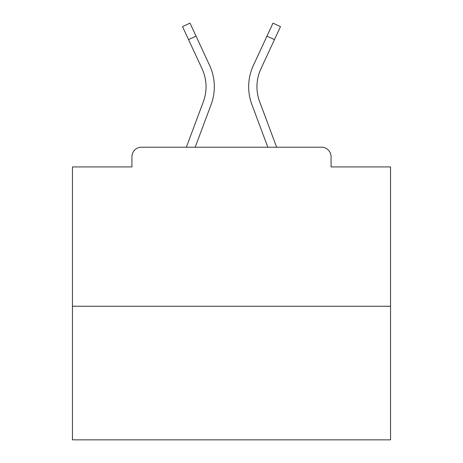 <?xml version="1.0" encoding="UTF-8"?>
<svg xmlns="http://www.w3.org/2000/svg" width="463" height="463" viewBox="0 0 463 463"><rect width="100%" height="100%" fill="white"/><g stroke="black" fill="none" stroke-linecap="round" stroke-linejoin="round"><path stroke-width="0.69" d="M331.062 166.929L331.062 156.749L331.062 166.929L390.546 166.929L390.546 439.85L72.454 439.85L72.454 166.929L131.938 166.929L131.938 156.749L131.938 166.929M390.546 306.251L72.454 306.251M331.062 156.749A9.544 9.544 0 0 0 321.519 147.205L141.481 147.205A9.544 9.544 0 0 0 131.938 156.749M321.519 147.205L281.122 147.205M181.878 147.205L141.481 147.205M211.111 104.569L195.189 147.205L211.111 104.569A50.895 50.895 0 0 0 209.594 65.347L196.04 36.137L188.539 39.615L182.515 26.628L190.015 23.15L196.04 36.137M203.361 101.675L186.363 147.205L203.361 101.675A42.625 42.625 0 0 0 206.052 86.766A42.625 42.625 0 0 1 203.361 101.675A42.625 42.625 0 0 0 206.052 86.766A42.625 42.625 0 0 1 203.361 101.675A42.625 42.625 0 0 0 206.052 86.766A42.625 42.625 0 0 1 203.361 101.675A42.625 42.625 0 0 0 206.052 86.766A42.625 42.625 0 0 1 203.361 101.675M256.948 86.766A42.625 42.625 0 0 0 259.639 101.675L276.637 147.205L259.639 101.675A42.625 42.625 0 0 1 256.948 86.766A42.625 42.625 0 0 0 259.639 101.675A42.625 42.625 0 0 1 256.948 86.766A42.625 42.625 0 0 0 259.639 101.675A42.625 42.625 0 0 1 256.948 86.766A42.625 42.625 0 0 0 259.639 101.675A42.625 42.625 0 0 1 256.948 86.766A42.625 42.625 0 0 0 259.639 101.675A42.625 42.625 0 0 1 256.948 86.766A42.625 42.625 0 0 0 259.639 101.675A42.625 42.625 0 0 1 256.948 86.766A42.625 42.625 0 0 0 259.639 101.675A42.625 42.625 0 0 1 256.948 86.766A42.625 42.625 0 0 0 259.639 101.675A42.625 42.625 0 0 1 256.948 86.766A42.625 42.625 0 0 0 259.639 101.675A42.625 42.625 0 0 1 256.948 86.766A42.625 42.625 0 0 0 259.639 101.675A42.625 42.625 0 0 1 256.948 86.766A42.625 42.625 0 0 0 259.639 101.675A42.625 42.625 0 0 1 256.948 86.766A42.625 42.625 0 0 0 259.639 101.675A42.625 42.625 0 0 1 256.948 86.766A42.625 42.625 0 0 0 259.639 101.675A42.625 42.625 0 0 1 256.948 86.766A42.625 42.625 0 0 0 259.639 101.675A42.625 42.625 0 0 1 256.948 86.766A42.625 42.625 0 0 0 259.639 101.675A42.625 42.625 0 0 1 256.948 86.766A42.625 42.625 0 0 0 259.639 101.675A42.625 42.625 0 0 1 256.948 86.766A42.625 42.625 0 0 0 259.639 101.675A42.625 42.625 0 0 1 256.948 86.766A42.625 42.625 0 0 0 259.639 101.675A42.625 42.625 0 0 1 256.948 86.766A42.625 42.625 0 0 0 259.639 101.675A42.625 42.625 0 0 1 256.948 86.766A42.625 42.625 0 0 0 259.639 101.675A42.625 42.625 0 0 1 256.948 86.766A42.625 42.625 0 0 0 259.639 101.675A42.625 42.625 0 0 1 260.906 68.831A42.625 42.625 0 0 0 256.948 86.766A42.625 42.625 0 0 1 260.906 68.831A42.625 42.625 0 0 0 256.948 86.766A42.625 42.625 0 0 1 260.906 68.831A42.625 42.625 0 0 0 256.948 86.766A42.625 42.625 0 0 1 260.906 68.831A42.625 42.625 0 0 0 256.948 86.766A42.625 42.625 0 0 1 260.906 68.831A42.625 42.625 0 0 0 256.948 86.766A42.625 42.625 0 0 1 260.906 68.831A42.625 42.625 0 0 0 256.948 86.766A42.625 42.625 0 0 1 260.906 68.831A42.625 42.625 0 0 0 256.948 86.766A42.625 42.625 0 0 1 260.906 68.831A42.625 42.625 0 0 0 256.948 86.766A42.625 42.625 0 0 1 260.906 68.831A42.625 42.625 0 0 0 256.948 86.766A42.625 42.625 0 0 1 260.906 68.831A42.625 42.625 0 0 0 256.948 86.766A42.625 42.625 0 0 1 260.906 68.831A42.625 42.625 0 0 0 256.948 86.766A42.625 42.625 0 0 1 260.906 68.831A42.625 42.625 0 0 0 256.948 86.766A42.625 42.625 0 0 1 260.906 68.831A42.625 42.625 0 0 0 256.948 86.766A42.625 42.625 0 0 1 260.906 68.831A42.625 42.625 0 0 0 256.948 86.766A42.625 42.625 0 0 1 260.906 68.831A42.625 42.625 0 0 0 256.948 86.766A42.625 42.625 0 0 1 260.906 68.831A42.625 42.625 0 0 0 256.948 86.766A42.625 42.625 0 0 1 260.906 68.831A42.625 42.625 0 0 0 256.948 86.766A42.625 42.625 0 0 1 260.906 68.831A42.625 42.625 0 0 0 256.948 86.766A42.625 42.625 0 0 1 260.906 68.831A42.625 42.625 0 0 0 256.948 86.766A42.625 42.625 0 0 1 260.906 68.831A42.625 42.625 0 0 0 256.948 86.766A42.625 42.625 0 0 1 260.906 68.831L274.461 39.615L266.96 36.137L272.985 23.15L280.485 26.628L274.461 39.615M251.889 104.569L267.811 147.205L251.889 104.569A50.895 50.895 0 0 1 253.406 65.347L266.96 36.137M202.094 68.831A42.625 42.625 0 0 1 206.052 86.766A42.625 42.625 0 0 0 202.094 68.831A42.625 42.625 0 0 1 206.052 86.766A42.625 42.625 0 0 0 202.094 68.831A42.625 42.625 0 0 1 206.052 86.766A42.625 42.625 0 0 0 202.094 68.831L188.539 39.615"/></g></svg>
